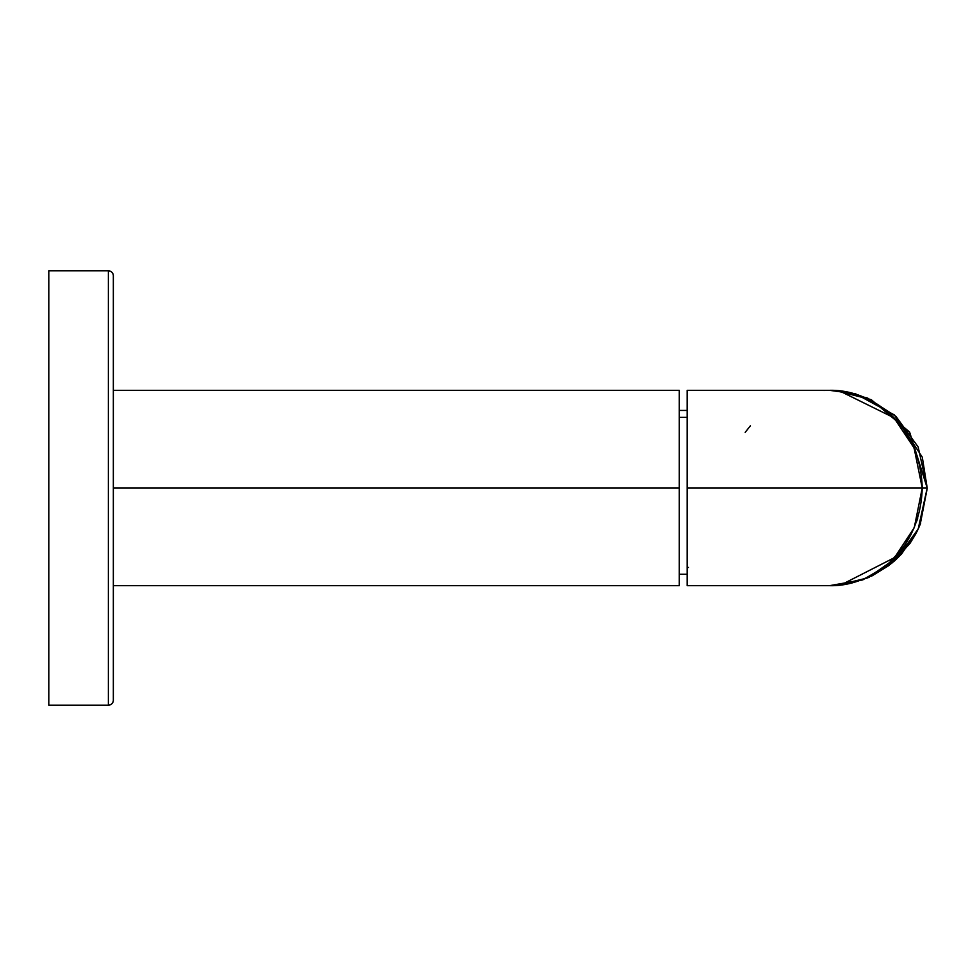 <?xml version="1.0" encoding="UTF-8"?>
<svg xmlns="http://www.w3.org/2000/svg" width="976" height="976" viewBox="0 0 976 976"><rect width="100%" height="100%" fill="white"/><g stroke="black" fill="none" stroke-linecap="round" stroke-linejoin="round"><path stroke-width="1.46" d="M48.8 705.184L48.8 270.816L108.373 270.816L108.373 705.184L48.8 705.184L48.8 270.816L108.373 270.816A4.965 4.965 0 0 1 113.338 275.781L113.338 700.219A4.965 4.965 0 0 1 108.373 705.184L108.373 270.816A4.965 4.965 0 0 1 113.338 275.781L113.338 700.219A4.965 4.965 0 0 1 108.373 705.184L48.8 705.184M113.338 390.327L679.247 390.327L679.247 488L113.338 488L679.247 488L679.247 585.673L113.338 585.673M679.247 417.35L687.189 417.35L679.247 417.35L679.247 488M679.247 410.432L687.189 410.432L687.189 488L687.189 390.327L829.527 390.327C869.518 389.156 920.27 422.291 922.235 488L687.189 488L927.2 488L918.148 446.947L895.98 416.423L867.53 398.025L836.517 390.583L830.637 390.339M839.445 390.888L893.967 417.777L914.085 447.96L922.235 488L914.28 527.577L894.577 557.589L840.958 584.929M829.527 390.327L855.708 393.901M855.732 393.914L894.345 414.934L922.113 456.89M922.369 457.646L927.2 488L920.246 524.197M920.051 524.685L918.819 527.577M918.66 527.943L917.452 530.529M917.233 530.993L901.604 553.917L894.467 560.956M894.028 561.346L863.04 579.744L829.527 585.673L687.189 585.673L687.189 488M830.735 585.661L836.896 585.393L867.798 577.865L896.139 559.431L918.209 528.943L927.2 488L922.235 488C920.27 553.709 869.518 586.844 829.527 585.673L829.527 585.673M920.722 522.977L917.965 529.443M915.878 533.64L890.466 564.335M889.112 565.397L871.544 576.169M869.335 577.194L851.206 583.233M841.373 584.953L838.933 585.21M838.738 585.234L835.005 585.515M836.896 585.393L830.576 585.661M889.966 562.066L902.41 548.366M904.581 545.328L911.133 534.336M916.501 521.806L917.745 518.012M917.745 457.964L916.476 454.121M911.316 442.006L903.178 428.671M901.946 427.024L889.453 413.482M830.405 390.339L834.456 390.461M835.139 390.498L871.104 399.623M871.312 399.721L909.608 432.075L927.2 488M872.532 574.522L888.209 563.616M890.283 561.773L897.042 554.941M866.956 398.647L855.281 394.17M828.417 390.339L823.805 390.485M688.422 567.446A1.244 1.013 180 0 1 687.189 566.434M745.176 432.356L750.422 425.78M832.943 390.388L836.517 390.583M830.186 585.661L862.43 579.964L892.418 562.725L910.01 543.339L915.378 534.58M915.451 534.458L916.708 532.03M916.757 531.944L920.234 524.222L927.2 488.5M687.189 574.254L679.247 574.254"/></g></svg>
